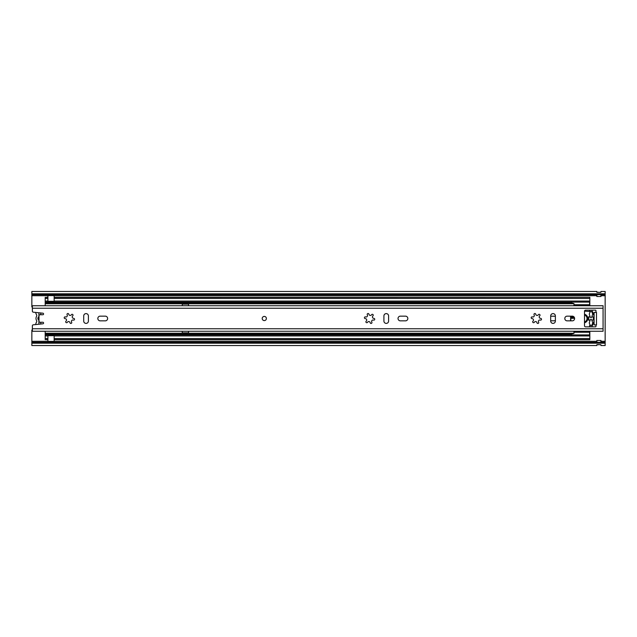 <?xml version="1.0" encoding="UTF-8"?>
<svg xmlns="http://www.w3.org/2000/svg" width="637" height="637" viewBox="0 0 637 637"><rect width="100%" height="100%" fill="white"/><g stroke="black" fill="none" stroke-linecap="round" stroke-linejoin="round"><path stroke-width="0.96" d="M600.978 296.5A1.147 1.147 0 0 1 600.874 296.508A1.147 1.147 0 0 0 600.978 296.5L600.874 294.613L596.813 294.62L596.813 296.5A1.147 1.147 0 0 0 596.917 296.508A1.147 1.147 0 0 1 596.813 296.5M596.813 340.5A1.147 1.147 0 0 1 596.917 340.492L600.874 340.492A1.147 1.147 0 0 1 600.978 340.5L600.874 342.387L596.813 342.38L596.813 340.5A1.147 1.147 0 0 1 596.917 340.492L596.917 342.387M600.978 294.684L605.15 294.684L605.15 343.192L31.85 343.192L31.85 342.316L596.813 342.316M550.687 320.793L554.23 320.793A2.293 2.293 0 0 0 555.376 320.483M555.376 316.517A2.293 2.293 0 0 0 554.23 316.207L550.687 316.207M31.85 342.316L31.85 330.077L32.368 330.077M31.85 293.808L605.15 293.808L605.15 291.451L600.978 291.451L600.874 292.359L596.917 292.335L596.813 291.451L31.85 291.451L31.85 306.923L32.368 306.923M596.813 344.728L600.874 344.665L596.917 344.641L596.813 345.549L31.85 345.549L31.85 343.192M600.978 342.316L605.15 342.316M596.813 344.768L600.874 344.665L600.978 345.549L605.15 345.549L605.15 343.192M605.15 293.808L605.15 294.684M31.85 294.684L596.813 294.684M596.813 292.232L600.874 292.359L596.813 292.272M40.76 312.974L40.76 314.75M40.76 322.25L40.76 324.026M38.889 312.775L38.889 324.225M600.874 294.613L600.874 296.508L596.917 296.508L596.917 294.613M35.783 312.448A3.997 3.997 0 0 0 36.405 314.519A1.744 1.744 0 0 1 36.588 316.294A4.172 4.172 0 0 0 36.588 320.57A1.744 1.744 0 0 1 36.405 322.33A4.101 4.101 0 0 0 35.776 324.552M38.889 320.204A2.086 2.086 0 0 1 38.889 316.653M266.385 318.5A2.086 2.086 0 0 0 264.299 316.414A2.086 2.086 0 0 0 262.213 318.5A2.086 2.086 0 0 0 264.299 320.586A2.086 2.086 0 0 0 266.385 318.5A2.086 2.086 0 0 1 264.299 320.586A2.086 2.086 0 0 1 262.213 318.5A2.086 2.086 0 0 1 264.299 316.414A2.086 2.086 0 0 1 266.385 318.5M97.835 318.5A2.349 2.349 0 0 0 100.176 320.849L105.288 320.849A2.349 2.349 0 0 0 107.629 318.5A2.349 2.349 0 0 0 105.288 316.151L100.176 316.151A2.349 2.349 0 0 0 97.835 318.5M398.029 318.5A2.349 2.349 0 0 0 400.378 320.849L405.482 320.849A2.349 2.349 0 0 0 407.831 318.5A2.349 2.349 0 0 0 405.482 316.151L400.378 316.151A2.349 2.349 0 0 0 398.029 318.5M564.812 318.5A2.349 2.349 0 0 0 567.153 320.849L572.265 320.849A2.349 2.349 0 0 0 574.606 318.5A2.349 2.349 0 0 0 572.265 316.151L567.153 316.151A2.349 2.349 0 0 0 564.812 318.5M533.989 314.431A0.884 0.884 0 0 0 534.109 314.877A1.417 1.417 0 0 1 532.397 316.915A0.884 0.884 0 0 0 531.21 317.752A0.884 0.884 0 0 0 532.094 318.635A1.417 1.417 0 0 1 533.002 321.136A0.884 0.884 0 0 0 533.344 322.672A0.884 0.884 0 0 0 534.339 322.258A1.417 1.417 0 0 1 536.959 322.72A0.884 0.884 0 0 0 538.138 323.397A0.884 0.884 0 0 0 538.599 322.123A1.417 1.417 0 0 1 540.311 320.085A0.884 0.884 0 0 0 541.49 319.408A0.884 0.884 0 0 0 540.614 318.365A1.417 1.417 0 0 1 539.706 315.864A0.884 0.884 0 0 0 539.706 314.511A0.884 0.884 0 0 0 538.369 314.742A1.417 1.417 0 0 1 535.749 314.28A0.884 0.884 0 0 0 533.989 314.431M367.207 314.431A0.884 0.884 0 0 0 367.326 314.877A1.417 1.417 0 0 1 365.622 316.915A0.884 0.884 0 0 0 364.428 317.752A0.884 0.884 0 0 0 365.32 318.635A1.417 1.417 0 0 1 366.227 321.136A0.884 0.884 0 0 0 366.57 322.672A0.884 0.884 0 0 0 367.565 322.258A1.417 1.417 0 0 1 370.185 322.72A0.884 0.884 0 0 0 371.355 323.397A0.884 0.884 0 0 0 371.825 322.123A1.417 1.417 0 0 1 373.529 320.085A0.884 0.884 0 0 0 374.707 319.408A0.884 0.884 0 0 0 373.831 318.365A1.417 1.417 0 0 1 372.924 315.864A0.884 0.884 0 0 0 372.924 314.511A0.884 0.884 0 0 0 371.586 314.742A1.417 1.417 0 0 1 368.966 314.28A0.884 0.884 0 0 0 367.207 314.431M67.012 314.431A0.884 0.884 0 0 0 67.132 314.877A1.417 1.417 0 0 1 65.42 316.915A0.884 0.884 0 0 0 64.226 317.752A0.884 0.884 0 0 0 65.117 318.635A1.417 1.417 0 0 1 66.025 321.136A0.884 0.884 0 0 0 66.367 322.672A0.884 0.884 0 0 0 67.363 322.258A1.417 1.417 0 0 1 69.982 322.72A0.884 0.884 0 0 0 71.161 323.397A0.884 0.884 0 0 0 71.623 322.123A1.417 1.417 0 0 1 73.335 320.085A0.884 0.884 0 0 0 74.505 319.408A0.884 0.884 0 0 0 73.637 318.365A1.417 1.417 0 0 1 72.722 315.864A0.884 0.884 0 0 0 72.722 314.511A0.884 0.884 0 0 0 71.392 314.742A1.417 1.417 0 0 1 68.772 314.28A0.884 0.884 0 0 0 67.012 314.431M32.368 308.244L32.368 311.151A1.043 1.043 0 0 0 33.307 312.186L42.878 313.197A0.78 0.78 0 0 1 43.579 314.009A0.78 0.78 0 0 1 42.798 314.75L40.035 314.75A1.043 1.043 0 0 0 38.992 315.793L38.992 321.207A1.043 1.043 0 0 0 40.035 322.25L42.798 322.25A0.78 0.78 0 0 1 43.579 322.991A0.78 0.78 0 0 1 42.878 323.803L33.307 324.814A1.043 1.043 0 0 0 32.368 325.849L32.368 331.256L603.064 331.256L603.064 305.744L32.368 305.744L32.368 308.244L603.064 308.244M595.977 312.401L596.495 312.401L596.495 324.91L594.098 324.91L594.098 312.401L595.977 312.401L595.977 310.681A0.518 0.518 0 0 0 595.46 310.163L585.554 310.163A1.043 1.043 0 0 0 584.511 311.206L584.511 325.794A1.043 1.043 0 0 0 585.554 326.837L595.46 326.837A0.518 0.518 0 0 0 595.977 326.319L595.977 324.91M83.71 315.944L83.71 321.056A2.349 2.349 0 0 0 86.051 323.397A2.349 2.349 0 0 0 88.4 321.056L88.4 315.944A2.349 2.349 0 0 0 86.051 313.603A2.349 2.349 0 0 0 83.71 315.944M383.912 315.944L383.912 321.056A2.349 2.349 0 0 0 386.253 323.397A2.349 2.349 0 0 0 388.602 321.056L388.602 315.944A2.349 2.349 0 0 0 386.253 313.603A2.349 2.349 0 0 0 383.912 315.944M550.687 315.944L550.687 321.056A2.349 2.349 0 0 0 553.035 323.397A2.349 2.349 0 0 0 555.376 321.056L555.376 315.944A2.349 2.349 0 0 0 553.035 313.603A2.349 2.349 0 0 0 550.687 315.944M594.098 312.401L594.098 313.444M594.098 323.867L594.098 324.91M588.771 316.7A17.613 17.613 0 0 0 588.771 320.3M573.833 305.744A2.659 2.659 0 0 1 573.977 305.067L573.977 304.597M45.195 305.744L45.195 297.407L47.902 297.407L47.902 295.082L54.153 295.082L54.153 295.6L47.902 295.6M188.52 305.744L188.52 303.905L182.262 303.905L182.262 305.744M45.195 331.256L45.195 339.593L47.902 339.593L47.902 334.903L45.195 334.903M573.833 331.256A2.659 2.659 0 0 0 573.977 331.933M182.262 331.256L182.262 333.095L188.52 333.095L188.52 331.256M54.153 297.304L589.83 297.304L54.153 297.407L54.153 298.45L589.83 298.45L589.83 297.407M47.902 297.304L45.195 297.407M54.153 298.45L54.153 302.097L589.83 302.097L589.83 298.45M589.83 302.097L54.153 302.097L589.83 302.097L589.83 305.744M589.83 331.256L589.83 339.696L54.153 339.696M589.83 325.937L589.83 326.837M589.83 311.063L589.83 310.163M589.83 334.903L54.153 334.903L589.83 334.903L54.153 334.903L54.153 335.946L589.83 335.946M45.195 302.097L47.902 302.097L45.195 302.097L47.902 302.097L47.902 297.407M47.902 339.696L45.195 339.593M54.153 341.4L54.153 341.918L47.902 341.918L47.902 341.4L54.153 341.4L54.153 335.946M54.153 339.593L589.83 339.593M570.593 316.151L570.593 320.849M47.902 341.4L47.902 339.593M54.153 297.407L54.153 295.6M182.262 331.272L188.52 331.272M182.262 332.832L188.52 332.832M188.52 305.728L182.262 305.728M188.52 304.168L182.262 304.168M584.511 322.776A4.427 4.427 0 0 0 584.511 314.224M584.511 311.182L589.607 311.461L590.157 310.506A0.956 0.956 0 0 1 590.499 310.163M588.62 319.957L588.62 317.043L589.79 316.796L590.467 317.632L589.607 315.211A2.086 2.086 0 0 1 589.464 313.444L590.053 312.082A1.043 1.043 0 0 1 591.924 312.082L592.514 313.444A2.086 2.086 0 0 1 592.362 315.219L591.51 317.632L592.187 316.788L593.35 317.043A14.42 14.42 0 0 1 593.35 319.957L592.187 320.212L591.51 319.376L592.362 321.781A2.086 2.086 0 0 1 592.514 323.556L591.924 324.918A1.043 1.043 0 0 1 590.053 324.918L589.464 323.556A2.086 2.086 0 0 1 589.615 321.781L590.467 319.368L589.79 320.204L588.62 319.957M590.499 326.837A0.956 0.956 0 0 1 590.204 326.558L589.607 325.539L589.607 326.837M594.098 319.742A14.842 14.842 0 0 1 591.797 326.526A0.956 0.956 0 0 1 591.478 326.837M591.478 310.163A0.956 0.956 0 0 1 591.797 310.474A14.842 14.842 0 0 1 594.098 317.258M570.848 320.849L570.848 318.293L573.977 318.293L573.977 316.892M571.365 301.309L571.365 302.957L573.977 303.586L573.977 304.725L589.607 304.725L573.977 304.725M589.607 305.744L589.607 305.075L573.977 305.075L573.977 305.744M573.977 331.256L573.977 331.893L589.607 331.893L589.607 331.256M573.977 332.371L573.977 331.893M589.607 335.659L589.607 332.243L573.977 332.243L573.977 333.382L571.365 334.011L571.365 335.659M573.977 318.293L573.404 318.293L573.404 316.446M589.607 311.182L589.607 310.163M589.607 301.309L589.607 304.725M589.607 304.597L589.607 305.075M589.607 331.893L589.607 332.371M571.891 318.293L571.891 316.151M571.055 316.151L571.055 318.293M571.612 318.293L571.612 316.151M584.511 321.964A3.647 3.647 0 0 0 584.511 315.036M600.874 342.387L600.874 340.492A1.147 1.147 0 0 1 600.978 340.5M31.85 341.297L47.902 341.297M54.153 341.297L596.813 341.297M600.978 341.297L605.15 341.297M31.85 295.703L47.902 295.703M54.153 295.703L596.813 295.703M600.978 295.703L605.15 295.703M32.368 328.756L603.064 328.756M45.195 303.769L573.977 303.769M45.195 333.231L573.977 333.231M54.153 301.054L589.83 301.054M45.195 338.55L47.902 338.55M45.195 335.946L47.902 335.946M54.153 338.55L589.83 338.55M47.902 334.943L54.153 334.943M47.902 335.229L54.153 335.229M45.195 334.576L571.365 334.576M45.195 334.21L571.365 334.21M45.195 298.45L47.902 298.45M45.195 301.054L47.902 301.054M47.902 302.057L54.153 302.057M54.153 301.771L47.902 301.771M45.195 302.424L571.365 302.424M45.195 302.79L571.365 302.79M54.153 335.691L47.902 335.691M47.902 301.309L54.153 301.309M573.013 316.278L573.013 318.293M572.098 318.293L572.098 316.151M571.142 318.293L571.142 316.151"/></g></svg>
